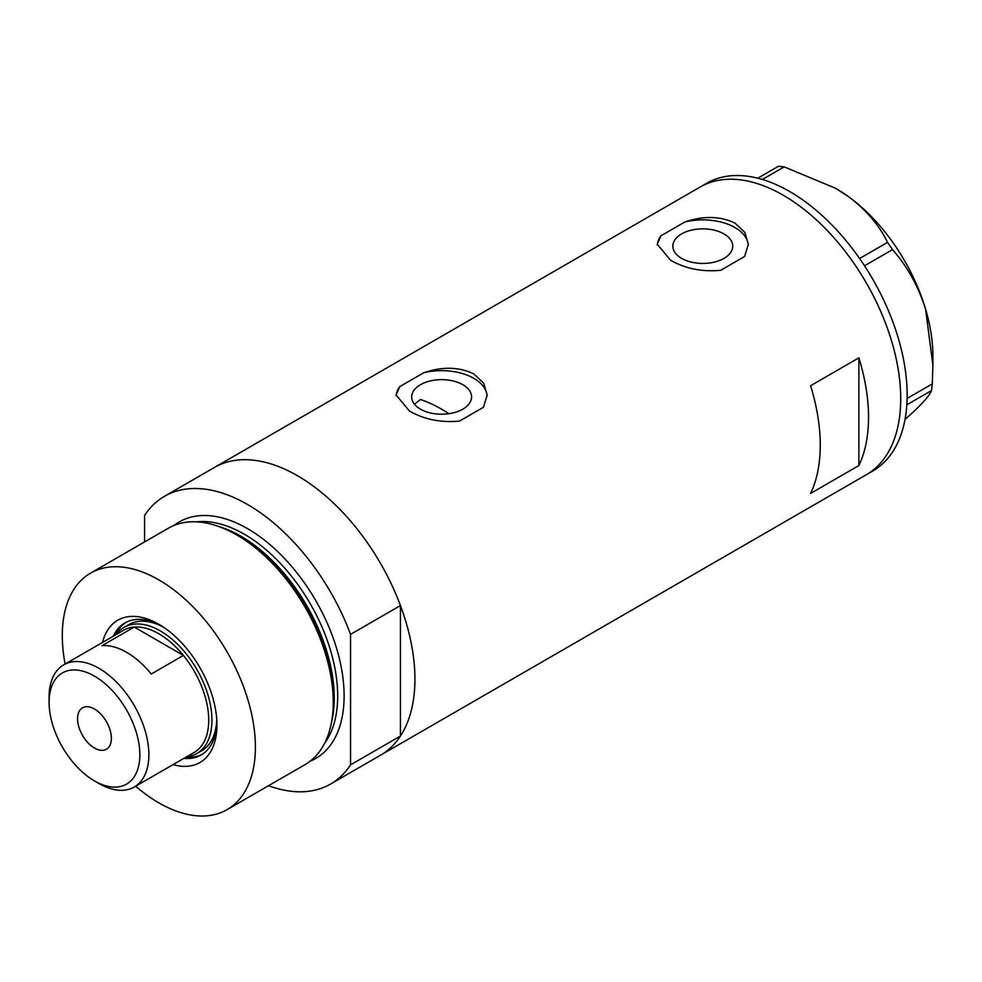 <?xml version="1.0" encoding="UTF-8"?>
<svg xmlns="http://www.w3.org/2000/svg" width="982" height="982" viewBox="0 0 982 982"><rect width="100%" height="100%" fill="white"/><g stroke="black" fill="none" stroke-linecap="round" stroke-linejoin="round"><path stroke-width="1.47" d="M448.921 413.692A145.643 84.084 60 0 0 441.63 409.187A145.643 84.084 60 0 0 420.456 399.502L414.441 404.179M462.804 384.698A29.951 17.295 -0 0 0 430.177 380.955A29.951 17.295 -0 0 0 411.679 396.924A29.951 17.295 -0 0 0 420.456 409.15A29.951 17.295 -0 0 0 453.095 412.894A29.951 17.295 -0 0 0 471.581 396.924A29.951 17.295 -0 0 0 462.804 384.698M723.967 233.912A29.951 17.295 -0 0 0 691.328 230.169A29.951 17.295 -0 0 0 672.842 246.138A29.951 17.295 -0 0 0 681.618 258.364A29.951 17.295 -0 0 0 714.258 262.12A29.951 17.295 -0 0 0 732.744 246.138A29.951 17.295 -0 0 0 723.967 233.912M670.608 260.267C685.375 268.687 702.069 272.039 720.69 270.308L744.638 256.474L748.309 244.248L744.859 232.403L734.978 223.098C720.137 216.028 703.443 215.659 684.896 221.981L660.947 235.803L657.277 244.248L670.608 260.267M409.445 411.041C424.212 419.474 440.906 422.825 459.527 421.082L483.475 407.26L487.146 395.034L483.696 383.189L473.815 373.884C458.975 366.814 442.281 366.433 423.733 372.767L399.784 386.589L396.114 395.034L409.445 411.041M810.604 493.418L858.882 465.554A166.118 95.917 -120 0 0 858.882 357.841L810.604 385.717A166.118 95.917 60 0 1 810.604 493.418M164.51 496.278A166.118 95.917 -120 0 1 247.574 504.502A166.118 95.917 -120 0 1 350.549 634.36L400.435 605.563A166.118 95.917 -120 0 0 297.448 475.705A166.118 95.917 60 0 1 405.983 622.097A166.118 95.917 60 0 1 380.513 755.207A166.118 95.917 -120 0 0 400.435 736.046L350.549 764.843A166.118 95.917 -120 0 1 330.627 784.017L866.308 474.736A166.118 95.917 -120 0 0 891.816 341.761A166.118 95.917 -120 0 0 700.191 187.01A166.118 95.917 60 0 1 783.255 195.234A166.118 95.917 60 0 1 891.779 341.626A166.118 95.917 60 0 1 866.308 474.736L872.753 471.029A166.118 95.917 -120 0 0 898.248 338.041A166.118 95.917 -120 0 0 706.623 183.29L214.395 467.481A166.118 95.917 60 0 1 297.448 475.705A166.118 95.917 -120 0 0 214.395 467.481L164.51 496.278A166.118 95.917 -120 0 0 144.587 515.44L144.587 541.941M858.882 465.554L858.882 357.841M487.121 396.065A45.516 26.281 -0 0 0 423.733 372.767M399.784 386.589A45.516 26.281 -0 0 0 396.151 395.881M748.284 245.279A45.516 26.281 -0 0 0 684.896 221.981M660.947 235.803A45.516 26.281 -0 0 0 657.314 245.095M907.11 398.459L932.311 383.901L931.488 390.578C929.844 394.985 923.645 402.239 912.892 412.354L905.036 419.375M931.488 390.578L906.828 404.817M757.797 178.196L778.407 166.302L784.176 166.879L835.51 188.237L849.037 197.026C866.652 210.479 879.479 225.59 887.544 242.382L892.503 249.637C907.11 266.048 918.145 285.897 925.584 309.158L932.9 365.095L932.311 383.901M784.176 166.879L762.376 179.46M859.594 258.524L887.544 242.382M892.503 249.637L864.516 265.791M835.952 188.507A136.535 78.83 60 0 1 836.357 188.728A136.535 78.83 60 0 1 849.037 197.026A136.535 78.83 60 0 1 925.584 309.158A136.535 78.83 60 0 1 932.9 355.95L932.9 365.095M102.521 642.424A82.157 47.431 60 0 1 158.839 624.294L158.839 624.294A82.157 47.431 60 0 1 216.936 724.912A82.157 47.431 60 0 1 173.065 764.622M160.974 625.571A76.24 44.018 -120 0 0 124.91 622.932A76.24 44.018 -120 0 0 113.311 636.201M163.54 627.228A72.815 42.042 -120 0 0 128.875 624.589L124.039 627.375A72.815 42.042 60 0 1 160.447 630.984A72.815 42.042 60 0 1 208.024 695.158A72.815 42.042 60 0 1 196.866 753.501A72.815 42.042 60 0 1 186.69 756.754M126.052 622.318A76.24 44.018 -120 0 0 115.557 634.9M216.384 525.689L219.452 526.696A133.675 77.173 60 0 1 239.35 535.742A133.675 77.173 60 0 1 331.756 721.218L331.094 724.385A136.535 78.83 -120 0 0 236.711 534.932A136.535 78.83 -120 0 0 216.384 525.689A136.535 78.83 -120 0 0 168.438 528.169L90.577 573.12A136.535 78.83 -120 0 0 65.119 664.028M135.663 786.214A136.535 78.83 -120 0 0 158.839 802.859A136.535 78.83 -120 0 0 227.112 809.622L304.985 764.659A136.535 78.83 -120 0 0 331.094 724.385M227.112 809.622A136.535 78.83 -120 0 0 248.041 700.203A136.535 78.83 -120 0 0 158.839 579.883A136.535 78.83 -120 0 0 90.577 573.12M400.435 605.563L400.435 736.046M268.528 785.71A166.118 95.917 -120 0 0 330.627 784.017M350.549 634.36L350.549 764.843M183.855 758.386A76.24 44.018 -120 0 0 201.138 754.974A76.24 44.018 -120 0 0 216.899 722.421M186.101 757.085A76.24 44.018 -120 0 0 202.255 754.299M196.866 753.501L201.691 750.714A72.815 42.042 -120 0 0 216.74 719.376M98.986 783.526L94.481 780.923A64.174 37.046 -120 0 0 139.849 754.728A64.174 37.046 -120 0 0 94.481 676.132A64.174 37.046 -120 0 0 49.1 702.339A64.174 37.046 -120 0 0 94.481 780.923L98.986 783.526A70.544 40.728 60 0 0 134.252 787.024L194.117 752.47A70.544 40.728 -120 0 0 183.425 655.448A70.544 40.728 -120 0 0 158.839 633.771A70.544 40.728 -120 0 0 134.252 627.056A70.544 40.728 -120 0 0 123.572 630.272L63.707 664.839A70.544 40.728 60 0 1 98.986 668.325A70.544 40.728 60 0 1 145.066 730.498A70.544 40.728 60 0 1 134.252 787.024M94.481 709.016A23.899 13.797 -120 0 0 82.525 707.838A23.899 13.797 -120 0 0 78.867 726.987A23.899 13.797 -120 0 0 94.481 748.038A23.899 13.797 -120 0 0 106.424 749.229A23.899 13.797 -120 0 0 110.082 730.08A23.899 13.797 -120 0 0 94.481 709.016M151.253 674.033L183.425 655.448L134.252 627.056L102.067 645.64A70.544 40.728 -120 0 1 126.666 652.355A70.544 40.728 -120 0 1 151.253 674.033M116.146 634.556A72.815 42.042 60 0 1 124.039 627.375M49.1 702.339L49.1 697.134A70.544 40.728 60 0 1 63.707 664.839M220.361 527.003A131.993 76.203 60 0 1 240.909 536.221A131.993 76.203 60 0 1 331.953 720.285M174.084 525.407A136.535 78.83 60 0 1 247.574 528.66A136.535 78.83 60 0 1 338.164 653.926A136.535 78.83 60 0 1 310.189 761.148M324.514 743.484A131.993 76.203 -120 0 0 325.508 635.636A131.993 76.203 -120 0 0 244.346 534.233A131.993 76.203 -120 0 0 196.547 521.847M836.357 188.728L835.51 188.237"/></g></svg>
